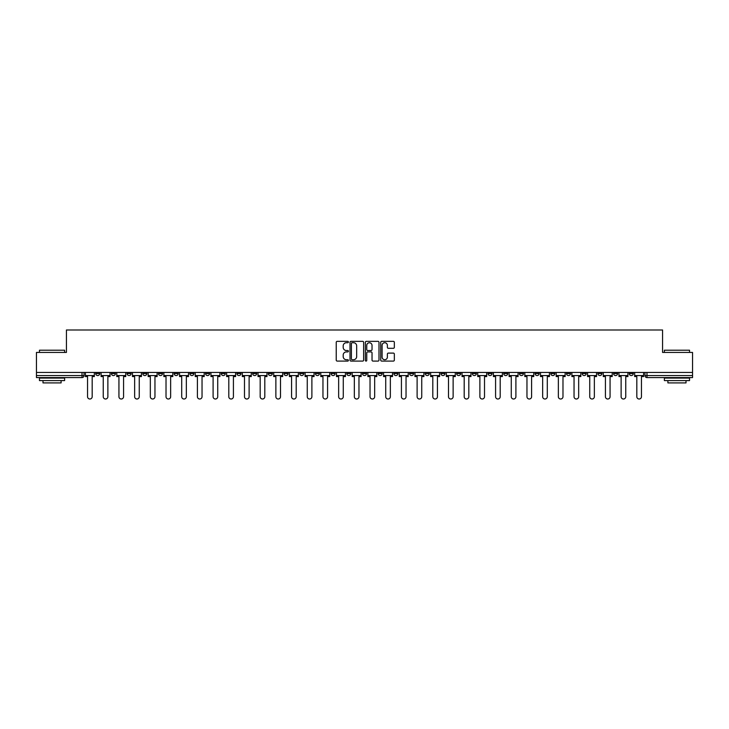 <?xml version="1.0" encoding="UTF-8"?>
<svg xmlns="http://www.w3.org/2000/svg" width="729" height="729" viewBox="0 0 729 729"><rect width="100%" height="100%" fill="white"/><g stroke="black" fill="none" stroke-linecap="round" stroke-linejoin="round"><path stroke-width="1.09" d="M348.407 342.038A0.693 0.693 0 0 0 347.715 341.345L337.226 341.345A0.984 0.984 0 0 0 336.233 342.338L336.233 360.108A0.984 0.984 0 0 0 337.226 361.092L347.715 361.092A0.693 0.693 0 0 0 348.407 360.408A0.693 0.693 0 0 0 347.715 359.716L346.357 359.716A3.162 3.162 0 0 1 343.195 356.554L343.195 355.069A3.162 3.162 0 0 1 346.357 351.916L347.715 351.916A0.693 0.693 0 0 0 348.407 351.223A0.693 0.693 0 0 0 347.715 350.531L346.357 350.531A3.162 3.162 0 0 1 343.195 347.368L343.195 345.892A3.162 3.162 0 0 1 346.357 342.73L347.715 342.73A0.693 0.693 0 0 0 348.407 342.038M613.581 372.446L613.581 373.558L617.609 373.558A2.014 2.014 0 0 1 615.595 375.563A2.014 2.014 0 0 1 613.581 373.558L613.581 372.446M519.422 372.446L519.422 373.558L523.449 373.558A2.014 2.014 0 0 1 521.435 375.563A2.014 2.014 0 0 1 519.422 373.558L519.422 372.446M503.73 372.446L503.73 373.558L507.749 373.558A2.014 2.014 0 0 1 505.744 375.563A2.014 2.014 0 0 1 503.73 373.558L503.73 372.446M409.57 372.446L409.57 373.558L413.589 373.558A2.014 2.014 0 0 1 411.584 375.563A2.014 2.014 0 0 1 409.57 373.558L409.57 372.446M393.879 372.446L393.879 373.558L397.897 373.558A2.014 2.014 0 0 1 395.883 375.563A2.014 2.014 0 0 1 393.879 373.558L393.879 372.446M378.178 372.446L378.178 373.558L382.206 373.558A2.014 2.014 0 0 1 380.192 375.563A2.014 2.014 0 0 1 378.178 373.558L378.178 372.446M346.794 372.446L346.794 373.558L350.822 373.558A2.014 2.014 0 0 1 348.808 375.563A2.014 2.014 0 0 1 346.794 373.558L346.794 372.446M315.411 373.558L315.411 372.446L315.411 373.558A2.014 2.014 0 0 0 317.416 375.563A2.014 2.014 0 0 1 315.411 373.558L319.43 373.558A2.014 2.014 0 0 1 317.416 375.563A2.014 2.014 0 0 0 319.43 373.558L319.43 372.446L319.43 373.558M299.719 373.558L299.719 372.446L299.719 373.558A2.014 2.014 0 0 0 301.724 375.563A2.014 2.014 0 0 1 299.719 373.558L303.738 373.558A2.014 2.014 0 0 1 301.724 375.563M284.018 373.558L284.018 372.446L284.018 373.558A2.014 2.014 0 0 0 286.032 375.563A2.014 2.014 0 0 1 284.018 373.558L288.046 373.558A2.014 2.014 0 0 1 286.032 375.563A2.014 2.014 0 0 0 288.046 373.558L288.046 372.446L288.046 373.558M268.327 372.446L268.327 373.558L272.354 373.558A2.014 2.014 0 0 1 270.341 375.563A2.014 2.014 0 0 1 268.327 373.558L268.327 372.446M252.635 372.446L252.635 373.558L256.663 373.558A2.014 2.014 0 0 1 254.649 375.563A2.014 2.014 0 0 1 252.635 373.558L252.635 372.446M236.943 372.446L236.943 373.558L240.962 373.558A2.014 2.014 0 0 1 238.957 375.563A2.014 2.014 0 0 1 236.943 373.558L236.943 372.446M221.252 373.558L221.252 372.446L221.252 373.558A2.014 2.014 0 0 0 223.256 375.563A2.014 2.014 0 0 1 221.252 373.558L225.27 373.558A2.014 2.014 0 0 1 223.256 375.563M189.859 373.558L189.859 372.446L189.859 373.558A2.014 2.014 0 0 0 191.873 375.563A2.014 2.014 0 0 1 189.859 373.558L193.887 373.558A2.014 2.014 0 0 1 191.873 375.563A2.014 2.014 0 0 0 193.887 373.558L193.887 372.446L193.887 373.558M174.167 373.558L174.167 372.446L174.167 373.558A2.014 2.014 0 0 0 176.181 375.563A2.014 2.014 0 0 1 174.167 373.558L178.195 373.558A2.014 2.014 0 0 1 176.181 375.563A2.014 2.014 0 0 0 178.195 373.558L178.195 372.446L178.195 373.558M158.475 373.558L158.475 372.446L158.475 373.558A2.014 2.014 0 0 0 160.489 375.563A2.014 2.014 0 0 1 158.475 373.558L162.503 373.558A2.014 2.014 0 0 1 160.489 375.563A2.014 2.014 0 0 0 162.503 373.558L162.503 372.446L162.503 373.558M142.784 373.558L142.784 372.446L142.784 373.558A2.014 2.014 0 0 0 144.798 375.563A2.014 2.014 0 0 1 142.784 373.558L146.802 373.558A2.014 2.014 0 0 1 144.798 375.563M127.092 373.558L127.092 372.446L127.092 373.558A2.014 2.014 0 0 0 129.097 375.563A2.014 2.014 0 0 1 127.092 373.558L131.111 373.558A2.014 2.014 0 0 1 129.097 375.563A2.014 2.014 0 0 0 131.111 373.558L131.111 372.446L131.111 373.558M111.391 373.558L111.391 372.446L111.391 373.558A2.014 2.014 0 0 0 113.405 375.563A2.014 2.014 0 0 1 111.391 373.558L115.419 373.558A2.014 2.014 0 0 1 113.405 375.563A2.014 2.014 0 0 0 115.419 373.558L115.419 372.446L115.419 373.558M393.359 348.307A0.984 0.984 0 0 0 394.343 347.323L394.343 342.338A0.984 0.984 0 0 0 393.359 341.345L381.704 341.345A0.984 0.984 0 0 0 380.72 342.338L380.72 360.108A0.984 0.984 0 0 0 381.704 361.092L393.359 361.092A0.984 0.984 0 0 0 394.343 360.108L394.343 354.084A0.984 0.984 0 0 0 393.359 353.1L388.375 353.1A0.984 0.984 0 0 0 387.381 354.084L387.381 357.073A2.643 2.643 0 0 1 384.739 359.716A2.643 2.643 0 0 1 382.105 357.073L382.105 345.373A2.643 2.643 0 0 1 384.739 342.73A2.643 2.643 0 0 1 387.381 345.373L387.381 347.323A0.984 0.984 0 0 0 388.375 348.307L393.359 348.307M36.45 372.446L36.45 352.426L66.43 352.426L66.43 329.991L662.57 329.991L662.57 352.426L692.55 352.426L692.55 372.446L36.45 372.446L36.45 375.563L84.035 375.563L84.035 372.446M363.634 342.338A0.984 0.984 0 0 0 362.65 341.345L350.995 341.345A0.984 0.984 0 0 0 350.011 342.338L350.011 360.108A0.984 0.984 0 0 0 350.995 361.092L362.65 361.092A0.984 0.984 0 0 0 363.634 360.108L363.634 342.338M366.35 341.345L378.005 341.345A0.984 0.984 0 0 1 378.989 342.338L378.989 360.108A0.984 0.984 0 0 1 378.005 361.092L373.02 361.092A0.984 0.984 0 0 1 372.027 360.108L372.027 352.9A0.984 0.984 0 0 0 371.043 351.916L367.735 351.916A0.984 0.984 0 0 0 366.751 352.9L366.751 360.408A0.693 0.693 0 0 1 366.058 361.092A0.693 0.693 0 0 1 365.366 360.408L365.366 342.338A0.984 0.984 0 0 1 366.35 341.345M644.965 372.446L644.965 375.563L692.55 375.563L692.55 377.576L646.978 377.576A2.014 2.014 0 0 1 644.965 375.563A2.014 2.014 0 0 0 646.978 377.576L646.978 372.446M692.55 372.446L692.55 375.563M84.035 375.563A2.014 2.014 0 0 1 82.022 377.576L36.45 377.576L36.45 375.563M633.301 372.446L633.301 373.558A2.014 2.014 0 0 1 631.287 375.563A2.014 2.014 0 0 1 629.273 373.558L633.301 373.558M629.273 372.446L629.273 373.558M617.609 372.446L617.609 373.558A2.014 2.014 0 0 1 615.595 375.563M601.908 372.446L601.908 373.558A2.014 2.014 0 0 1 599.903 375.563A2.014 2.014 0 0 1 597.889 373.558L601.908 373.558M597.889 372.446L597.889 373.558M586.216 372.446L586.216 373.558A2.014 2.014 0 0 1 584.202 375.563A2.014 2.014 0 0 1 582.198 373.558L586.216 373.558M582.198 372.446L582.198 373.558M570.525 372.446L570.525 373.558A2.014 2.014 0 0 1 568.511 375.563A2.014 2.014 0 0 1 566.497 373.558A2.014 2.014 0 0 0 568.511 375.563M566.497 372.446L566.497 373.558L570.525 373.558M554.833 372.446L554.833 373.558A2.014 2.014 0 0 1 552.819 375.563A2.014 2.014 0 0 1 550.805 373.558L554.833 373.558M550.805 372.446L550.805 373.558M539.141 372.446L539.141 373.558A2.014 2.014 0 0 1 537.127 375.563A2.014 2.014 0 0 1 535.113 373.558L539.141 373.558M535.113 372.446L535.113 373.558M523.449 372.446L523.449 373.558M507.749 372.446L507.749 373.558L507.749 372.446M492.057 372.446L492.057 373.558A2.014 2.014 0 0 1 490.043 375.563A2.014 2.014 0 0 1 488.038 373.558L492.057 373.558M488.038 372.446L488.038 373.558M476.365 372.446L476.365 373.558A2.014 2.014 0 0 1 474.351 375.563A2.014 2.014 0 0 1 472.337 373.558L476.365 373.558M472.337 372.446L472.337 373.558M460.673 372.446L460.673 373.558A2.014 2.014 0 0 1 458.659 375.563A2.014 2.014 0 0 1 456.646 373.558L460.673 373.558M456.646 372.446L456.646 373.558M444.982 372.446L444.982 373.558A2.014 2.014 0 0 1 442.968 375.563A2.014 2.014 0 0 1 440.954 373.558L444.982 373.558M440.954 372.446L440.954 373.558M429.281 372.446L429.281 373.558A2.014 2.014 0 0 1 427.276 375.563A2.014 2.014 0 0 1 425.262 373.558L429.281 373.558M425.262 372.446L425.262 373.558M413.589 372.446L413.589 373.558A2.014 2.014 0 0 1 411.584 375.563M397.897 372.446L397.897 373.558M382.206 373.558L382.206 372.446L382.206 373.558A2.014 2.014 0 0 1 380.192 375.563M366.514 372.446L366.514 373.558A2.014 2.014 0 0 1 364.5 375.563A2.014 2.014 0 0 1 362.486 373.558A2.014 2.014 0 0 0 364.5 375.563A2.014 2.014 0 0 0 366.514 373.558L362.486 373.558L362.486 372.446M350.822 373.558L350.822 372.446L350.822 373.558A2.014 2.014 0 0 1 348.808 375.563M335.121 372.446L335.121 373.558A2.014 2.014 0 0 1 333.117 375.563A2.014 2.014 0 0 1 331.103 373.558A2.014 2.014 0 0 0 333.117 375.563M331.103 372.446L331.103 373.558L335.121 373.558M303.738 372.446L303.738 373.558L303.738 372.446M272.354 373.558L272.354 372.446L272.354 373.558A2.014 2.014 0 0 1 270.341 375.563M256.663 373.558L256.663 372.446L256.663 373.558A2.014 2.014 0 0 1 254.649 375.563M240.962 373.558L240.962 372.446L240.962 373.558A2.014 2.014 0 0 1 238.957 375.563M225.27 372.446L225.27 373.558L225.27 372.446M209.578 373.558L209.578 372.446L209.578 373.558A2.014 2.014 0 0 1 207.565 375.563A2.014 2.014 0 0 1 205.551 373.558L209.578 373.558A2.014 2.014 0 0 1 207.565 375.563M205.551 372.446L205.551 373.558M146.802 372.446L146.802 373.558L146.802 372.446M99.727 372.446L99.727 373.558A2.014 2.014 0 0 1 97.713 375.563A2.014 2.014 0 0 1 95.699 373.558A2.014 2.014 0 0 0 97.713 375.563A2.014 2.014 0 0 0 99.727 373.558L99.727 372.446M95.699 372.446L95.699 373.558L99.727 373.558M352.08 342.73A0.693 0.693 0 0 0 351.396 343.423L351.396 359.023A0.693 0.693 0 0 0 352.08 359.716L353.51 359.716A3.162 3.162 0 0 0 356.672 356.554L356.672 345.892A3.162 3.162 0 0 0 353.51 342.73L352.08 342.73M372.027 345.418A2.643 2.643 0 0 0 369.384 342.776A2.643 2.643 0 0 0 366.751 345.418L366.751 349.546A0.984 0.984 0 0 0 367.735 350.531L371.043 350.531A0.984 0.984 0 0 0 372.027 349.546L372.027 345.418M85.393 375.563L85.393 376.574L87.553 376.574L87.553 396.694A2.315 2.315 0 0 0 89.867 399.009A2.315 2.315 0 0 0 92.182 396.694L92.182 376.574L94.342 376.574L94.342 375.563L85.393 375.563L85.393 372.446M94.342 375.563L94.342 372.446M101.085 375.563L101.085 376.574L103.245 376.574L103.245 396.694A2.315 2.315 0 0 0 105.559 399.009A2.315 2.315 0 0 0 107.874 396.694L107.874 376.574L110.033 376.574L110.033 375.563L101.085 375.563L101.085 372.446M110.033 375.563L110.033 372.446M116.777 375.563L116.777 376.574L118.936 376.574L118.936 396.694A2.315 2.315 0 0 0 121.251 399.009A2.315 2.315 0 0 0 123.566 396.694L123.566 376.574L125.734 376.574L125.734 375.563L116.777 375.563L116.777 372.446M125.734 375.563L125.734 372.446M132.468 375.563L132.468 376.574L134.637 376.574L134.637 396.694A2.315 2.315 0 0 0 136.952 399.009A2.315 2.315 0 0 0 139.257 396.694L139.257 376.574L141.426 376.574L141.426 375.563L132.468 375.563L132.468 372.446M141.426 375.563L141.426 372.446M148.16 375.563L148.16 376.574L150.329 376.574L150.329 396.694A2.315 2.315 0 0 0 152.643 399.009A2.315 2.315 0 0 0 154.958 396.694L154.958 376.574L157.118 376.574L157.118 375.563L148.16 375.563L148.16 372.446M157.118 375.563L157.118 372.446M163.861 375.563L163.861 376.574L166.021 376.574L166.021 396.694A2.315 2.315 0 0 0 168.335 399.009A2.315 2.315 0 0 0 170.65 396.694L170.65 376.574L172.809 376.574L172.809 375.563L163.861 375.563L163.861 372.446M172.809 375.563L172.809 372.446M39.466 350.212L64.617 350.212L39.466 350.212L39.466 352.426M64.617 380.593L39.466 380.593L39.466 378.078L64.617 378.078L64.617 380.593M61.099 380.593L61.099 382.907L42.993 382.907L42.993 380.593M664.383 350.212L689.534 350.212L664.383 350.212L664.383 352.426M689.534 380.593L664.383 380.593L664.383 378.078L689.534 378.078L689.534 380.593M686.007 380.593L686.007 382.907L667.901 382.907L667.901 380.593M179.553 375.563L179.553 376.574L181.712 376.574L181.712 396.694A2.315 2.315 0 0 0 184.027 399.009A2.315 2.315 0 0 0 186.342 396.694L186.342 376.574L188.501 376.574L188.501 375.563L179.553 375.563L179.553 372.446M188.501 375.563L188.501 372.446M195.244 375.563L195.244 376.574L197.404 376.574L197.404 396.694A2.315 2.315 0 0 0 199.719 399.009A2.315 2.315 0 0 0 202.033 396.694L202.033 376.574L204.193 376.574L204.193 375.563L195.244 375.563L195.244 372.446M204.193 375.563L204.193 372.446M210.936 375.563L210.936 376.574L213.096 376.574L213.096 396.694A2.315 2.315 0 0 0 215.41 399.009A2.315 2.315 0 0 0 217.725 396.694L217.725 376.574L219.894 376.574L219.894 375.563L210.936 375.563L210.936 372.446M219.894 375.563L219.894 372.446M226.628 375.563L226.628 376.574L228.797 376.574L228.797 396.694A2.315 2.315 0 0 0 231.111 399.009A2.315 2.315 0 0 0 233.417 396.694L233.417 376.574L235.585 376.574L235.585 375.563L226.628 375.563L226.628 372.446M235.585 375.563L235.585 372.446M242.32 375.563L242.32 376.574L244.488 376.574L244.488 396.694A2.315 2.315 0 0 0 246.803 399.009A2.315 2.315 0 0 0 249.118 396.694L249.118 376.574L251.277 376.574L251.277 375.563L242.32 375.563L242.32 372.446M251.277 375.563L251.277 372.446M258.02 375.563L258.02 376.574L260.18 376.574L260.18 396.694A2.315 2.315 0 0 0 262.495 399.009A2.315 2.315 0 0 0 264.809 396.694L264.809 376.574L266.969 376.574L266.969 375.563L258.02 375.563L258.02 372.446M266.969 375.563L266.969 372.446M273.712 375.563L273.712 376.574L275.872 376.574L275.872 396.694A2.315 2.315 0 0 0 278.186 399.009A2.315 2.315 0 0 0 280.501 396.694L280.501 376.574L282.661 376.574L282.661 375.563L273.712 375.563L273.712 372.446M282.661 375.563L282.661 372.446M289.404 375.563L289.404 376.574L291.564 376.574L291.564 396.694A2.315 2.315 0 0 0 293.878 399.009A2.315 2.315 0 0 0 296.193 396.694L296.193 376.574L298.352 376.574L298.352 375.563L289.404 375.563L289.404 372.446M298.352 375.563L298.352 372.446M305.096 375.563L305.096 376.574L307.255 376.574L307.255 396.694A2.315 2.315 0 0 0 309.57 399.009A2.315 2.315 0 0 0 311.884 396.694L311.884 376.574L314.053 376.574L314.053 375.563L305.096 375.563L305.096 372.446M314.053 375.563L314.053 372.446M320.787 375.563L320.787 376.574L322.956 376.574L322.956 396.694A2.315 2.315 0 0 0 325.271 399.009A2.315 2.315 0 0 0 327.576 396.694L327.576 376.574L329.745 376.574L329.745 375.563L320.787 375.563L320.787 372.446M329.745 375.563L329.745 372.446M336.479 375.563L336.479 376.574L338.648 376.574L338.648 396.694A2.315 2.315 0 0 0 340.962 399.009A2.315 2.315 0 0 0 343.277 396.694L343.277 376.574L345.437 376.574L345.437 375.563L336.479 375.563L336.479 372.446M345.437 375.563L345.437 372.446M352.18 375.563L352.18 376.574L354.34 376.574L354.34 396.694A2.315 2.315 0 0 0 356.654 399.009A2.315 2.315 0 0 0 358.969 396.694L358.969 376.574L361.128 376.574L361.128 375.563L352.18 375.563L352.18 372.446M361.128 375.563L361.128 372.446M367.872 375.563L367.872 376.574L370.031 376.574L370.031 396.694A2.315 2.315 0 0 0 372.346 399.009A2.315 2.315 0 0 0 374.66 396.694L374.66 376.574L376.82 376.574L376.82 375.563L367.872 375.563L367.872 372.446M376.82 375.563L376.82 372.446M383.563 375.563L383.563 376.574L385.723 376.574L385.723 396.694A2.315 2.315 0 0 0 388.038 399.009A2.315 2.315 0 0 0 390.352 396.694L390.352 376.574L392.521 376.574L392.521 375.563L383.563 375.563L383.563 372.446M392.521 375.563L392.521 372.446M399.255 375.563L399.255 376.574L401.424 376.574L401.424 396.694A2.315 2.315 0 0 0 403.729 399.009A2.315 2.315 0 0 0 406.044 396.694L406.044 376.574L408.213 376.574L408.213 375.563L399.255 375.563L399.255 372.446M408.213 375.563L408.213 372.446M414.947 375.563L414.947 376.574L417.116 376.574L417.116 396.694A2.315 2.315 0 0 0 419.43 399.009A2.315 2.315 0 0 0 421.745 396.694L421.745 376.574L423.904 376.574L423.904 375.563L414.947 375.563L414.947 372.446M423.904 375.563L423.904 372.446M430.648 375.563L430.648 376.574L432.807 376.574L432.807 396.694A2.315 2.315 0 0 0 435.122 399.009A2.315 2.315 0 0 0 437.436 396.694L437.436 376.574L439.596 376.574L439.596 375.563L430.648 375.563L430.648 372.446M439.596 375.563L439.596 372.446M446.339 375.563L446.339 376.574L448.499 376.574L448.499 396.694A2.315 2.315 0 0 0 450.814 399.009A2.315 2.315 0 0 0 453.128 396.694L453.128 376.574L455.288 376.574L455.288 375.563L446.339 375.563L446.339 372.446M455.288 375.563L455.288 372.446M462.031 375.563L462.031 376.574L464.191 376.574L464.191 396.694A2.315 2.315 0 0 0 466.505 399.009A2.315 2.315 0 0 0 468.82 396.694L468.82 376.574L470.98 376.574L470.98 375.563L462.031 375.563L462.031 372.446M470.98 375.563L470.98 372.446M477.723 375.563L477.723 376.574L479.882 376.574L479.882 396.694A2.315 2.315 0 0 0 482.197 399.009A2.315 2.315 0 0 0 484.512 396.694L484.512 376.574L486.68 376.574L486.68 375.563L477.723 375.563L477.723 372.446M486.68 375.563L486.68 372.446M493.415 375.563L493.415 376.574L495.583 376.574L495.583 396.694A2.315 2.315 0 0 0 497.889 399.009A2.315 2.315 0 0 0 500.203 396.694L500.203 376.574L502.372 376.574L502.372 375.563L493.415 375.563L493.415 372.446M502.372 375.563L502.372 372.446M509.106 375.563L509.106 376.574L511.275 376.574L511.275 396.694A2.315 2.315 0 0 0 513.59 399.009A2.315 2.315 0 0 0 515.904 396.694L515.904 376.574L518.064 376.574L518.064 375.563L509.106 375.563L509.106 372.446M518.064 375.563L518.064 372.446M524.807 375.563L524.807 376.574L526.967 376.574L526.967 396.694A2.315 2.315 0 0 0 529.281 399.009A2.315 2.315 0 0 0 531.596 396.694L531.596 376.574L533.756 376.574L533.756 375.563L524.807 375.563L524.807 372.446M533.756 375.563L533.756 372.446M540.499 375.563L540.499 376.574L542.658 376.574L542.658 396.694A2.315 2.315 0 0 0 544.973 399.009A2.315 2.315 0 0 0 547.288 396.694L547.288 376.574L549.447 376.574L549.447 375.563L540.499 375.563L540.499 372.446M549.447 375.563L549.447 372.446M556.191 375.563L556.191 376.574L558.35 376.574L558.35 396.694A2.315 2.315 0 0 0 560.665 399.009A2.315 2.315 0 0 0 562.979 396.694L562.979 376.574L565.139 376.574L565.139 375.563L556.191 375.563L556.191 372.446M565.139 375.563L565.139 372.446M571.882 375.563L571.882 376.574L574.042 376.574L574.042 396.694A2.315 2.315 0 0 0 576.357 399.009A2.315 2.315 0 0 0 578.671 396.694L578.671 376.574L580.84 376.574L580.84 375.563L571.882 375.563L571.882 372.446M580.84 375.563L580.84 372.446M587.574 375.563L587.574 376.574L589.743 376.574L589.743 396.694A2.315 2.315 0 0 0 592.048 399.009A2.315 2.315 0 0 0 594.363 396.694L594.363 376.574L596.532 376.574L596.532 375.563L587.574 375.563L587.574 372.446M596.532 375.563L596.532 372.446M603.266 375.563L603.266 376.574L605.434 376.574L605.434 396.694A2.315 2.315 0 0 0 607.749 399.009A2.315 2.315 0 0 0 610.064 396.694L610.064 376.574L612.223 376.574L612.223 375.563L603.266 375.563L603.266 372.446M612.223 375.563L612.223 372.446M618.967 375.563L618.967 376.574L621.126 376.574L621.126 396.694A2.315 2.315 0 0 0 623.441 399.009A2.315 2.315 0 0 0 625.755 396.694L625.755 376.574L627.915 376.574L627.915 375.563L618.967 375.563L618.967 372.446M627.915 375.563L627.915 372.446M634.658 375.563L634.658 376.574L636.818 376.574L636.818 396.694A2.315 2.315 0 0 0 639.133 399.009A2.315 2.315 0 0 0 641.447 396.694L641.447 376.574L643.607 376.574L643.607 375.563L634.658 375.563L634.658 372.446M643.607 375.563L643.607 372.446M82.022 372.446L82.022 377.576M64.617 352.426L64.617 350.212M58.885 378.078L58.885 377.576M45.198 378.078L45.198 377.576M689.534 352.426L689.534 350.212M683.802 378.078L683.802 377.576M670.115 378.078L670.115 377.576"/></g></svg>
